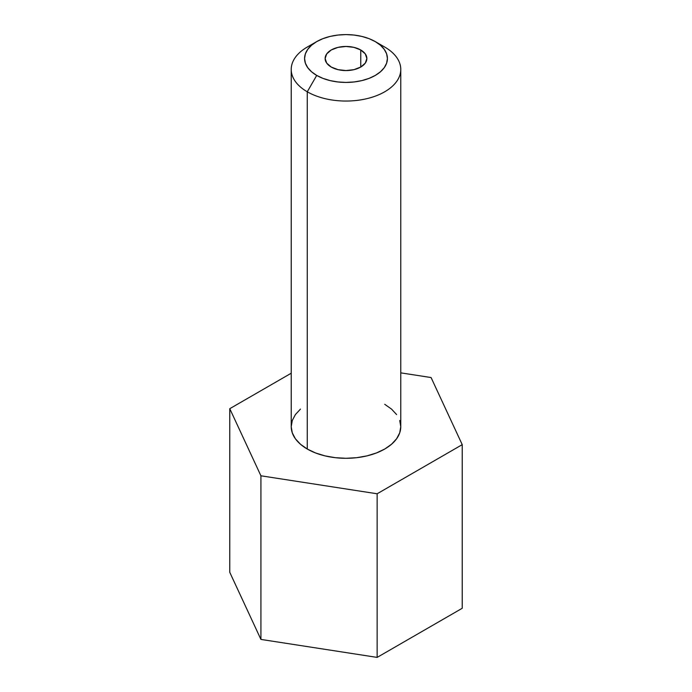 <?xml version="1.0" encoding="UTF-8"?>
<svg xmlns="http://www.w3.org/2000/svg" width="692" height="692" viewBox="0 0 692 692"><rect width="100%" height="100%" fill="white"/><g stroke="black" fill="none" stroke-linecap="round" stroke-linejoin="round"><path stroke-width="1.04" d="M360.757 49.988L360.757 67.037L353.993 69.65L346 70.567L338.007 69.65L331.243 67.037A20.872 12.049 180 0 1 325.128 58.509A20.872 12.049 180 0 1 338.007 47.376A20.872 12.049 180 0 1 360.757 49.988L365.29 53.898L366.872 58.509L365.29 63.119L360.757 67.037L360.757 49.988A20.872 12.049 180 0 1 366.872 58.509A20.872 12.049 180 0 1 353.993 69.65A20.872 12.049 180 0 1 331.243 67.037L326.71 63.119L325.128 58.509L326.71 53.898L331.243 49.988L338.007 47.376L346 46.459L353.993 47.376L360.757 49.988M316.711 41.607L307.265 47.056A54.772 31.624 0 0 0 307.265 91.785L316.711 75.419A41.416 23.909 180 0 1 316.711 41.607A41.416 23.909 180 0 1 375.289 41.607L369.009 38.631L361.847 36.416L354.079 35.058L346 34.6L337.921 35.058L330.153 36.416L322.991 38.631L316.711 41.607L311.564 45.231L307.741 49.357L305.38 53.846L304.584 58.509L305.38 63.18L307.741 67.66L311.564 71.795L316.711 75.419L322.991 78.395L330.153 80.601L337.921 81.959L346 82.426L354.079 81.959L361.847 80.601L369.009 78.395L375.289 75.419L380.436 71.795L384.259 67.66L386.62 63.18L387.416 58.509L386.62 53.846L384.259 49.357L380.436 45.231L375.289 41.607L384.735 47.056L375.289 41.607A41.416 23.909 180 0 1 375.289 75.419A41.416 23.909 180 0 1 316.711 75.419L307.265 91.785A54.772 31.624 0 0 0 384.735 91.785A54.772 31.624 0 0 0 384.735 47.056A54.772 31.624 180 0 1 400.772 69.416A54.772 31.624 180 0 1 366.959 98.636A54.772 31.624 180 0 1 307.265 91.785L307.265 449.03A54.772 31.624 0 0 0 366.959 455.89A54.772 31.624 0 0 0 400.772 426.67L399.725 432.837L396.603 438.771L391.542 444.238L384.735 449.03L376.431 452.966L366.959 455.89L356.683 457.689L346 458.294L335.317 457.689L325.041 455.89L315.569 452.966L307.265 449.03L300.458 444.238L295.397 438.771L292.275 432.837L291.228 426.67L292.275 420.502L295.397 414.569L300.458 409.102M260.919 475.793L260.919 639.417L229.77 572.319L229.77 408.687L260.919 475.793L377.14 493.777L377.14 657.4L260.919 639.417L260.919 475.793L377.14 493.777L462.23 444.653L462.23 608.277L377.14 657.4L377.14 493.777L462.23 444.653L431.081 377.547L400.772 372.858L431.081 377.547L462.23 444.653L462.23 608.277L377.14 657.4L260.919 639.417L229.77 572.319L229.77 408.687L260.919 475.793M291.228 373.213L229.77 408.687L291.228 373.213M384.735 404.31L391.542 409.102L396.603 414.569M399.725 420.502L400.772 426.67L400.772 69.416M291.228 69.416L291.228 426.67A54.772 31.624 0 0 0 307.265 449.03L307.265 91.785A54.772 31.624 180 0 1 291.228 69.416A54.772 31.624 180 0 1 312.654 44.331M384.735 47.056L375.289 41.607"/></g></svg>
